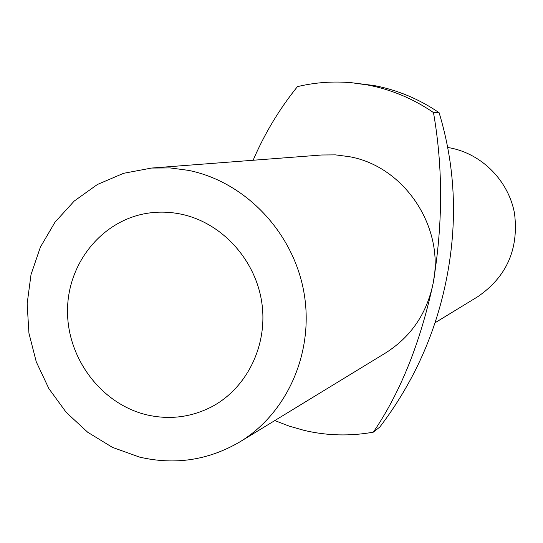 <?xml version="1.0" encoding="UTF-8"?>
<svg xmlns="http://www.w3.org/2000/svg" width="543" height="543" viewBox="0 0 543 543"><rect width="100%" height="100%" fill="white"/><g stroke="black" fill="none" stroke-linecap="round" stroke-linejoin="round"><path stroke-width="0.81" d="M447.853 147.499L450.412 147.954C482.123 154.083 508.615 180.962 514.513 213.379C518.945 249.02 506.694 276.794 477.759 296.702L435.031 322.78M239.999 441.805L385.618 352.936C410.875 336.911 426.696 313.793 433.083 283.575C445.104 227.341 404.359 166.206 349.135 156.642L335.445 154.877L321.707 154.993L151.619 168.045L123.532 173.319L97.38 184.505L74.228 201.046L54.992 222.209L40.406 247.079L31.012 274.609L27.15 303.686L28.928 333.151L36.266 361.835L48.87 388.605L66.239 412.402L87.722 432.269L112.469 447.384L139.524 457.091C175.022 465.351 208.512 460.254 239.999 441.805C288.068 412.626 314.859 350.527 303.673 290.967C292.582 231.393 244.737 181.735 188.692 170.4L170.163 167.923L151.619 168.045M274.799 420.567L289.276 426.153L304.189 430.402C327.103 435.771 350.16 436.355 373.353 432.147L379.856 426.988C413.956 382.136 436.314 332.078 446.916 276.815C457.776 220.472 455.17 165.764 439.111 112.693L433.477 112.55C443.088 167.509 442.959 224.517 433.083 283.575C420.289 342.911 400.381 392.433 373.353 432.147M439.111 112.693C419.135 99.043 397.496 90.002 374.208 85.556L351.735 82.74C333.314 81.09 315.218 82.387 297.449 86.636C279.482 108.844 264.706 133.388 253.119 160.253M433.477 112.55C413.169 98.67 391.177 89.473 367.509 84.952L351.735 82.74M146.766 414.845C101.616 404.135 67.244 358.706 67.515 310.84C67.461 262.968 102.356 219.888 148.137 213.148C159.113 211.526 170.135 211.872 181.186 214.173C221.496 222.569 255.285 259.215 261.733 302.166C268.296 345.104 246.787 388.802 210.799 407.25C190.423 417.424 169.077 419.956 146.766 414.845"/></g></svg>
